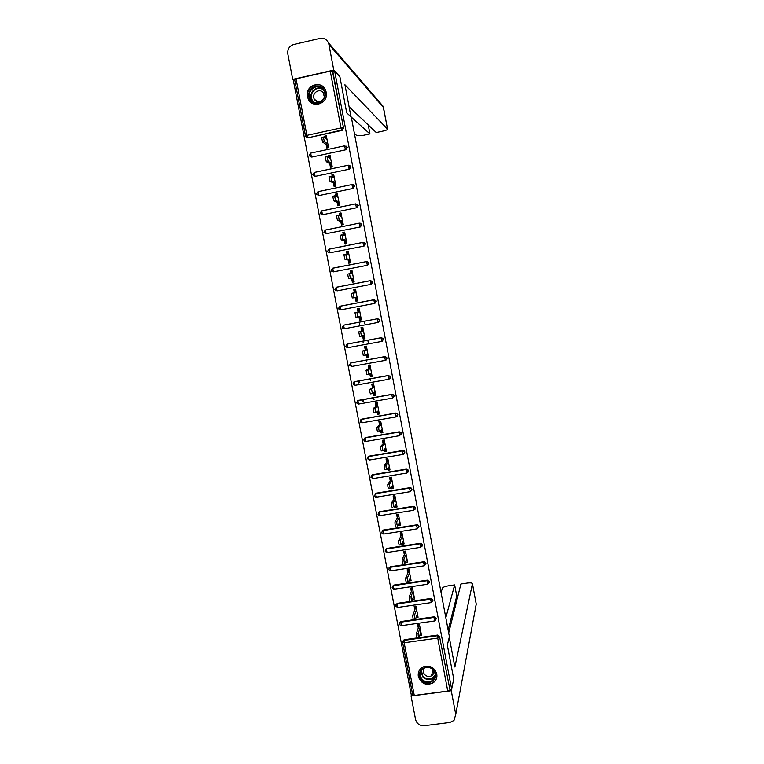 <?xml version="1.0" encoding="UTF-8"?>
<svg xmlns="http://www.w3.org/2000/svg" width="764" height="764" viewBox="0 0 764 764"><rect width="100%" height="100%" fill="white"/><g stroke="black" fill="none" stroke-linecap="round" stroke-linejoin="round"><path stroke-width="1.15" d="M307.414 96.531L308.389 99.32C312.963 109.185 328.787 103.025 326.257 92.32L325.435 89.837C321.071 79.599 304.817 85.683 307.414 96.531M418.309 676.474C420.964 683.532 425.758 685.747 432.711 683.14C435.977 680.982 437.333 677.935 436.779 674.001C434.468 667.411 429.97 665.024 423.294 666.857C419.398 668.892 417.736 672.091 418.309 676.474M294.761 80.124L293.376 80.44L411.185 694.457L412.55 694.275M361.897 399.763L362.27 401.721M358.669 382.917L358.326 381.102M327.813 147.777L327.326 145.227L328.09 145.055M326.094 138.79L325.77 137.081L324.528 136.221L324.862 137.931M331.49 167.096L330.984 164.432L331.748 164.27M329.8 158.215L329.437 156.305L328.214 155.56L328.587 157.47M335.167 186.368L334.632 183.589L335.406 183.427M333.486 177.592L333.094 175.491L331.901 174.851L332.302 176.962M338.824 205.592L338.28 202.708L339.044 202.546M337.172 196.921L336.733 194.619L335.568 194.104L336.007 196.415M342.482 224.769L341.909 221.78L342.683 221.617M340.849 216.202L340.372 213.71L339.226 213.299L339.703 215.811M346.13 243.897L345.538 240.803L346.302 240.65M344.516 235.446L344.001 232.762L342.874 232.466L343.389 235.159M349.769 262.988L349.158 259.789L349.922 259.636M348.174 254.641L347.62 251.757L346.522 251.576L347.076 254.469M353.398 282.031L352.767 278.726L353.531 278.573M351.822 273.789L351.239 270.714L350.16 270.647L350.743 273.732M357.017 301.035L356.368 297.616L357.132 297.473M355.461 292.889L354.84 289.632L353.78 289.671L354.41 292.946M358.058 312.123L357.399 308.646L359.195 308.303L361.391 319.849L359.596 320.183L360.627 319.973L359.959 316.468L360.723 316.325L355.957 317.213L354.993 312.743L356.912 312.304L357.781 316.869M359.099 311.951L358.44 308.503L357.399 308.646M361.678 331.099L361.009 327.584L362.804 327.24L364.991 338.758L363.206 339.092L364.208 338.767L363.578 335.472M363.454 330.678L362.69 330.822L362.041 327.384M365.278 349.979L364.609 346.474L366.405 346.14L368.592 357.628L366.796 357.953L367.78 357.523L367.188 354.429M367.035 349.454L366.271 349.597L365.641 346.283M370.597 368.181L369.833 368.324L369.232 365.135L369.996 365.001L372.173 376.451L370.387 376.776L371.342 376.232L370.798 373.348M372.45 387.606L371.791 384.12L373.577 383.805L375.754 395.236L373.968 395.551L374.904 394.902L374.389 392.218M374.159 386.87L373.395 387.004L372.813 383.939M376.031 406.362L375.363 402.876L377.149 402.561L379.326 413.973L377.54 414.279L378.447 413.525L377.979 411.042M377.712 405.522L376.948 405.655L376.385 402.695M379.593 425.07L378.934 421.594L380.72 421.289L382.888 432.663L381.102 432.968L381.99 432.109L381.561 429.826M381.255 424.125L380.491 424.249L379.956 421.413M383.156 443.731L382.487 440.265L384.273 439.959L386.441 451.314L384.655 451.61L385.524 450.645L385.123 448.563M384.789 442.681L384.034 442.805L383.509 440.093M386.699 462.354L386.04 458.897L387.826 458.591L389.984 469.917L388.198 470.213L389.048 469.144L388.695 467.262M388.322 461.198L387.558 461.322L387.061 458.725M390.242 480.928L389.583 477.481L391.369 477.185L393.517 488.482L391.741 488.779L392.562 487.594L392.247 485.914M391.837 479.668L391.082 479.792L390.605 477.309M393.775 499.465L393.116 496.017L394.902 495.731L397.051 507.009L395.265 507.296L396.077 506.007L395.79 504.517M395.351 498.099L394.587 498.224L394.138 495.855M397.299 517.954L396.65 514.516L398.426 514.239L400.565 525.489L398.789 525.766L399.572 524.381L399.324 523.082M398.856 516.493L398.092 516.607L397.662 514.363M400.813 536.404L400.164 532.976L401.94 532.699L404.08 543.92L402.303 544.197L402.857 541.609M402.351 534.838L401.587 534.953L401.186 532.814M404.328 554.807L403.678 551.388L405.455 551.121L407.584 562.314L405.808 562.581L406.381 560.088M405.837 553.146L405.082 553.26L404.691 551.236M407.823 573.172L407.174 569.763L408.95 569.495L411.08 580.669L409.303 580.926L409.896 578.52M409.313 571.405L408.559 571.52L408.196 569.61M411.318 591.498L410.669 588.089L412.445 587.831L414.565 598.976L412.799 599.234L413.4 596.913M412.789 589.627L412.025 589.741L411.691 587.946M414.804 609.777L414.155 606.377L415.931 606.119L418.051 617.245L416.275 617.493L416.896 615.268M416.246 607.81L415.492 607.915L415.177 606.234M305.495 135.906L294.656 79.58L296.069 78.864L330.258 71.119L334.661 71.09L339.865 76.591L346.732 112.919L351.306 117.045L449.394 636.698L447.322 645.16L453.73 679.024L451.629 689.138L449.853 689.367L439.672 637.224L449.853 689.367M354.897 289.909L355.661 289.766M358.469 308.666L359.242 308.56M358.45 308.589L359.214 308.436M361.382 319.791L360.618 319.935L361.372 319.744M359.624 324.041L359.271 322.198M364.581 323.105L364.227 321.272M361.362 319.696L360.598 319.829M363.244 343.007L362.881 341.136M368.191 342.091L367.837 340.219M364.161 338.548L364.925 338.404M366.844 361.926L366.491 360.035M370.444 380.806L370.082 378.887M374.035 399.648L373.663 397.691M449.69 690.131L447.752 691.076L414.269 695.479L412.703 695.087L402.676 642.61M418.28 628.008L417.631 624.627L419.407 624.369L421.518 635.467L419.751 635.715L420.381 633.576M419.703 625.945L418.949 626.05L418.653 624.484M334.661 71.09L451.629 689.138M435.442 620.158L435.681 619.365M332.846 71.501L343.571 128.132L342.11 130.396L308.112 137.787L306.574 137.386M402.867 641.149L404.137 639.764L416.877 637.969M419.035 637.673L437.734 635.056L439.854 636.565M346.216 146.191L347.248 147.538L345.786 149.792L311.808 157.078L310.356 156.754M349.759 165.511L350.915 166.905L349.454 169.15L315.494 176.322L314.147 176.073M353.321 184.802L354.572 186.225L353.111 188.46L319.171 195.527L317.289 194.705M357.208 205.354L356.969 204.064L358.221 205.497L356.759 207.722L322.847 214.684L320.976 213.891M360.474 223.26L361.859 224.731L360.407 226.937L326.113 233.708L360.407 226.937M363.941 242.417L365.498 243.907L364.036 246.113L329.771 252.808L364.036 246.113M367.388 261.536L369.117 263.045L367.665 265.242L333.419 271.869L367.665 265.242M370.798 280.627L372.736 282.145L371.275 284.323L337.067 290.883L371.275 284.323M374.198 299.708L376.337 301.188L374.885 303.365L340.887 309.831M343.905 325.082L377.788 318.703L379.937 320.192L378.381 322.379M346.98 344.172L381.389 337.669L383.528 339.149L382.229 341.269M350.447 363.072L384.97 356.578L387.109 358.068L386.011 360.111M353.933 381.933L388.542 375.449L390.681 376.938L389.755 378.887M357.418 400.756L392.113 394.272L394.253 395.762L393.47 397.624M360.914 419.531L395.666 413.057L397.337 413.62L397.805 414.546L397.146 416.313M364.409 438.269L365.555 437.543L399.219 431.794L400.833 432.3L401.358 433.283L400.794 434.955M367.914 456.948L369.117 456.137L402.762 450.483L404.309 450.932L404.891 451.982L404.423 453.568M371.419 475.58L372.679 474.683L406.295 469.134L407.756 469.516L408.425 470.634L408.024 472.133M374.923 494.174L376.222 493.191L409.819 487.738L411.185 488.062L411.949 489.237L411.605 490.669M378.466 512.606L379.756 511.66L413.343 506.303L414.585 506.551L415.463 507.802L415.158 509.177M381.962 531.114L383.289 530.082L416.848 524.83L417.956 524.992L418.978 526.329L418.71 527.637M385.457 549.574L386.813 548.456L420.353 543.299L422.473 544.808L422.234 546.069M388.943 567.977L390.328 566.793L423.848 561.741L425.968 563.24L425.749 564.462M392.429 586.341L393.832 585.09L427.324 580.134L429.444 581.633L429.253 582.817M395.914 604.658L397.337 603.35L430.81 598.479L432.921 599.988L432.749 601.134M399.391 622.927L400.823 621.562L434.277 616.787L436.387 618.296M412.694 598.709L412.799 599.234M409.17 580.22L409.303 580.926M405.636 561.674L405.808 562.581M402.093 543.089L402.303 544.197M398.541 524.467L398.789 525.766M394.978 505.797L395.265 507.296M391.416 487.079L391.741 488.779M387.835 468.322L388.198 470.213M384.254 449.518L384.655 451.61M380.663 430.676L381.102 432.968M377.063 411.786L377.54 414.279M373.453 392.849L373.968 395.551M369.996 364.991L368.2 365.316L368.869 368.811M369.833 373.863L370.387 376.776M366.204 354.84L366.796 357.953M362.575 335.768L363.206 339.092M358.927 316.659L359.596 320.183M355.317 297.702L355.986 301.226L357.781 300.882L355.575 289.317L353.78 289.671M351.688 278.698L352.366 282.231L354.162 281.887L351.946 270.294L350.16 270.647M348.059 259.645L348.737 263.188L350.533 262.835L348.317 251.213L346.522 251.576M344.421 240.555L345.099 244.108L346.894 243.745L344.679 232.103L342.874 232.466M340.773 221.417L341.451 224.979L343.246 224.606L341.021 212.936L339.226 213.299M337.115 202.231L337.793 205.802L339.598 205.43L337.363 193.722L335.568 194.104M333.448 182.997L334.135 186.578L335.931 186.206L333.696 174.469L331.901 174.851M329.771 163.725L330.459 167.316L332.264 166.934L330.019 155.168L328.214 155.56M326.094 144.406L326.782 147.996L328.577 147.614L326.333 135.83L324.528 136.221M432.749 600.676L432.94 600.084M363.034 399.562L363.416 401.52M359.815 382.716L359.443 380.787M436.922 676.283L436.922 676.283C436.55 679.072 435.165 681.221 432.777 682.71C428.27 684.897 424.201 684.143 420.563 680.447C418.204 677.401 417.717 674.182 419.111 670.782M418.758 637.854L417.182 638.074C416.571 637.587 416.284 636.125 416.351 633.681L418.147 633.423C418.089 635.868 418.376 637.338 418.987 637.825L420.878 632.086M421.107 633.318L420.439 633.404M418.147 633.423L420.057 627.76M416.351 633.681L418.949 626.05M413.649 619.547C413.028 619.041 412.751 617.579 412.808 615.154L414.613 614.896C414.556 617.322 414.833 618.783 415.454 619.289L417.402 613.845M416.581 609.519L414.613 614.886L412.808 615.154L415.492 607.915M417.66 615.192L416.905 615.297M410.106 600.981C409.475 600.437 409.198 598.976 409.256 596.598L411.061 596.331C411.003 598.718 411.29 600.179 411.911 600.724L413.926 595.576M411.061 596.331L409.256 596.598L412.025 589.741M414.203 597.028L413.439 597.142M411.07 596.312L413.095 591.231M406.553 582.378C405.923 581.796 405.636 580.334 405.703 577.985L407.508 577.718C407.451 580.067 407.737 581.528 408.358 582.111L410.43 577.259M410.726 578.826L409.972 578.94M407.518 577.689L409.599 572.904M405.713 577.956L408.559 571.52M403 563.727C402.361 563.116 402.074 561.645 402.131 559.334L403.946 559.057C403.879 561.378 404.166 562.839 404.805 563.45L406.935 558.895M407.25 560.585L406.496 560.7M403.955 559.019L406.104 554.54M402.151 559.296L405.082 553.26M399.429 545.028C398.789 544.379 398.493 542.918 398.56 540.635L400.365 540.358C400.307 542.641 400.594 544.102 401.234 544.751L403.43 540.501M403.774 542.297L403.01 542.411M400.393 540.31L402.599 536.127M398.588 540.587L401.587 534.953M421.47 679.721C414.384 671.928 427.286 661.719 433.809 670.009C440.904 677.849 427.945 688.011 421.47 679.721M433.408 670.152C430.753 667.383 427.697 666.657 424.23 667.975C419.818 670.83 419.073 674.545 421.995 679.139C424.899 682.099 428.155 682.72 431.765 681.01C435.671 678.031 436.215 674.411 433.408 670.152M424.517 667.851C422.893 670.009 422.922 672.224 424.583 674.516C426.608 676.579 428.891 677.038 431.421 675.863C433.322 674.679 434.124 672.96 433.847 670.716M310.795 100.409C303.48 92.482 316.544 80.306 323.287 88.805C330.611 96.78 317.49 108.908 310.795 100.409M322.952 89.359C317.442 82.283 305.896 90.83 310.404 98.613L311.397 100.094C316.793 107.065 328.281 98.862 324.041 91.031L322.952 89.359C316.802 84.498 307.835 92.95 311.817 99.778L310.404 98.613M321.233 101.44L324.261 97.668M324.433 97.19L323.162 92.597C319.295 87.612 311.139 93.609 314.291 99.11L315.007 100.17C316.63 101.898 318.559 102.405 320.813 101.698M324.213 87.946C317.366 79.15 303.031 89.818 308.656 99.463L312.82 103.57M449.251 637.3L454.866 667.029L472.429 583.686C472.085 582.894 470.433 582.674 467.453 583.037L460.893 584.002L448.688 632.955M411.051 696.023L451.257 690.742L455.745 714.426L453.959 720.462L449.795 722.496L424.163 725.743C419.694 725.867 416.829 723.804 415.568 719.554L411.051 696.023L411.538 694.409M457.922 595.91L456.738 596.082L454.647 584.918L448.105 585.873C444.896 586.437 442.977 587.22 442.366 588.223L441.057 592.511M454.647 584.918L445.813 617.723M434.277 681.956L433.771 682.023M451.257 690.742L451.591 689.138M456.738 596.082L448.143 630.08M350.982 116.758L344.936 84.747L387.529 129.126L383.499 107.533L328.912 44.427L333.772 70.078L339.636 76.352M354.42 133.585L357.008 135.725L363.301 135.352L369.938 133.92L351.316 117.112M328.912 44.427L328.386 42.717C326.581 39.222 323.783 37.78 319.973 38.391L293.739 44.474C289.346 45.983 287.379 49.125 287.827 53.9L292.717 79.389L333.772 70.078M349.1 106.817L376.28 132.554L382.945 131.112C385.944 130.415 387.491 129.775 387.577 129.202L387.529 129.126M368.248 124.952L369.938 133.92M292.717 79.389L293.844 80.335M395.857 526.291C395.208 525.603 394.912 524.142 394.978 521.898L396.783 521.611C396.726 523.856 397.022 525.326 397.662 526.004L399.916 522.051M400.279 523.961L399.515 524.085M396.812 521.554L399.075 517.677M395.007 521.841L398.092 516.607M392.276 507.506C391.617 506.79 391.321 505.329 391.388 503.113L393.193 502.817C393.135 505.033 393.431 506.503 394.081 507.22L396.392 503.571M396.774 505.596L396.019 505.711M393.231 502.75L395.551 499.179M391.416 503.046L394.587 498.224M390.356 488.406L388.675 488.683C388.017 487.929 387.72 486.458 387.787 484.281L389.602 483.984C389.535 486.162 389.831 487.633 390.49 488.387L392.858 485.035M393.269 487.174L392.505 487.298M389.64 483.908L392.027 480.642M387.826 484.204L391.082 479.792M386.765 469.526L385.075 469.803C384.416 469.02 384.111 467.549 384.177 465.4L385.992 465.104C385.925 467.253 386.231 468.724 386.89 469.507L389.325 466.47M389.755 468.724L388.991 468.848M386.03 465.028L388.484 462.058M384.225 465.324L387.558 461.322M383.175 450.607L381.465 450.894C380.797 450.072 380.501 448.602 380.558 446.482L382.372 446.176C382.315 448.296 382.611 449.767 383.28 450.588L385.782 447.847M386.231 450.225L385.467 450.349M382.42 446.09L384.932 443.426M380.615 446.396L384.034 442.805M379.574 431.631L377.846 431.927C377.177 431.068 376.872 429.597 376.938 427.515L378.753 427.2C378.686 429.292 378.992 430.762 379.66 431.622L382.22 429.196M382.697 431.679L381.933 431.813M378.801 427.114L381.379 424.765M376.986 427.429L380.491 424.249M375.964 412.617L374.226 412.923C373.539 412.035 373.233 410.554 373.3 408.501L375.114 408.186C375.057 410.239 375.363 411.71 376.041 412.608L378.657 410.488M379.154 413.095L378.39 413.228M375.181 408.091L377.817 406.047M373.357 408.406L376.948 405.655M372.345 393.565L370.588 393.871C369.9 392.944 369.595 391.474 369.661 389.449L371.543 389.029L372.402 393.555L375.086 391.741M375.611 394.472L374.847 394.606M371.543 389.029L374.236 387.291M369.728 389.344L373.395 387.004M368.716 374.456L366.94 374.78L366.08 370.244L367.895 369.91L368.764 374.446L371.505 372.956M372.049 375.792L371.285 375.936M367.895 369.91L370.655 368.496M366.08 370.244L369.833 368.324M365.077 355.308L363.292 355.632L362.422 351.087L364.247 350.752L365.106 355.308L367.923 354.124M365.66 346.407L366.424 346.264M368.487 357.084L367.723 357.218M364.247 350.752L367.073 349.645M362.422 351.087L366.271 349.597M361.448 336.112L359.634 336.447L358.765 331.891L360.579 331.557L361.448 336.112L364.323 335.243M362.079 327.622L362.843 327.479M364.915 338.328L364.151 338.471M362.041 327.431L362.804 327.269M362.069 327.565L362.833 327.422M360.579 331.557L363.473 330.764M358.765 331.891L362.69 330.822M358.497 308.799L359.261 308.656M361.334 319.524L360.56 319.667M356.912 312.304L359.863 311.827M355.957 317.213L359.959 316.468M354.104 297.588L352.28 297.941L351.306 293.462L353.207 293.013L354.104 297.588L357.103 297.358M354.897 289.938L355.661 289.785M357.743 300.682L356.979 300.825M357.762 300.777L356.989 300.921M353.226 293.013L356.253 292.851M352.28 297.941L356.368 297.616M350.418 278.258L348.594 278.612L347.61 274.123L349.511 273.674L350.418 278.258L353.484 278.344M351.297 271.019L352.061 270.876M354.143 281.792L353.379 281.935M349.54 273.665L352.624 273.837M348.594 278.612L352.767 278.726M348.995 254.765L345.739 254.374L346.722 258.881L349.855 259.292M346.722 258.881L344.898 259.244L343.905 254.737L345.796 254.288M347.687 252.063L348.451 251.91M344.898 259.244L349.158 259.789M345.357 235.656L342.024 234.94L343.017 239.457L346.216 240.192M343.017 239.457L341.193 239.829L340.2 235.302L342.071 234.863M344.058 233.068L344.831 232.905M341.193 239.829L345.538 240.803M341.699 216.498L338.299 215.448L339.302 219.994L342.568 221.044M339.302 219.994L337.478 220.366L336.475 215.82L338.347 215.381M340.429 214.015L341.202 213.863M337.478 220.366L341.909 221.78M338.041 197.303L334.565 195.918L335.587 200.474L338.91 201.858M335.587 200.474L333.753 200.856L332.741 196.3L334.603 195.861M336.79 194.935L337.564 194.772M333.753 200.856L338.28 202.708M334.374 178.05L330.831 176.341L331.853 180.915L335.253 182.625M331.853 180.915L330.029 181.297L328.998 176.723L330.86 176.293M333.152 175.796L333.916 175.634M330.029 181.297L334.632 183.589M330.707 158.759L327.078 156.706L328.119 161.309L331.576 163.343M328.119 161.309L326.285 161.691L325.254 157.107L327.097 156.677M329.494 156.62L330.258 156.448M326.285 161.691L330.984 164.432M327.021 139.43L323.325 137.033L324.366 141.646L327.89 144.014M324.366 141.646L322.532 142.047L321.644 137.377M325.827 137.396L326.6 137.224M322.532 142.047L327.326 145.227M447.752 691.076L437.715 638.102L404.166 642.772L414.269 695.479M404.309 639.726L404.06 640.394L437.552 635.715L439.672 637.224L437.715 638.102L437.734 635.056M404.166 642.772L402.618 642.476L404.06 640.394L404.166 642.772M296.069 78.864L306.899 135.371L341.031 127.941L330.258 71.119M332.445 71.09L343.571 128.132M342.11 130.396L341.031 127.941L343.198 127.827L341.737 130.1L308.112 137.787M305.514 136.03L306.899 135.371L307.672 137.501L305.514 136.03M400.823 621.562L401.243 625.697L434.592 620.96M434.238 619.776L434.764 620.941L436.206 618.926L434.114 617.417L434.277 616.787L434.114 617.417L400.575 622.192L434.086 617.417L434.238 619.776M431.125 602.624L397.748 607.456L397.165 606.272L397.07 603.961L430.609 599.071L430.81 598.479M397.337 603.35L395.628 606.033L397.557 607.476M427.649 584.25L394.243 589.178L393.661 587.955L393.555 585.673L427.124 580.688L427.324 580.134M393.832 585.09L392.123 587.755M424.163 565.828L390.729 570.861L390.137 569.6L390.051 567.327L423.628 562.266L423.848 561.741M390.328 566.793L388.628 569.361M420.678 547.368L387.214 552.496L386.613 551.197L386.536 548.953L420.353 543.299M386.813 548.456L385.104 550.997M417.182 528.86L383.681 534.084L383.079 532.756L383.003 530.541L416.848 524.83M383.289 530.082L381.57 532.594M413.677 510.314L380.147 515.643L379.536 514.267L379.469 512.09L413.343 506.303M379.756 511.66L378.037 514.143M410.163 491.72L376.604 497.144L375.983 495.74L375.917 493.582L409.819 487.738M376.222 493.191L374.484 495.655M406.639 473.088L373.052 478.617L372.421 477.175L372.364 475.046L406.295 469.134M372.679 474.683L370.932 477.118M403.115 454.408L369.489 460.033L368.85 458.553L368.802 456.461L402.762 450.483M369.117 456.137L367.369 458.543M399.572 435.69L365.918 441.42L365.278 439.902L365.23 437.829L399.219 431.794M365.555 437.543L363.798 439.93M396.029 416.924L362.346 422.75L361.687 421.203L361.658 419.159L395.666 413.057M361.983 418.901L360.216 421.26M392.476 398.111L358.755 404.041L358.096 402.456L358.068 400.441L392.113 394.272M358.402 400.221L356.635 402.561M388.914 379.259L355.164 385.295L354.496 383.671L354.477 381.685L388.542 375.449M354.811 381.494L353.035 383.805L354.41 381.761L388.265 375.621L390.022 376.289L388.217 375.697L388.952 379.25L390.404 377.11L390.299 376.108M385.342 360.36L351.564 366.5L350.886 364.839L350.867 362.881L384.97 356.578M351.22 362.728L349.434 365.02M381.78 341.412L383.241 339.254L381.035 337.841L381.78 341.412L347.954 347.658L346.254 347.076L345.825 346.197L347.257 344.039L381.389 337.669M347.61 343.924L345.786 346.188L346.254 347.076M378.18 322.427L379.641 320.259L377.426 318.846L378.18 322.427L344.335 328.778L342.196 327.307L342.606 328.148M344.001 325.063L377.788 318.703M374.885 303.365L341.078 309.802M376.069 300.51L374.58 303.403L373.816 299.813L339.923 306.288L338.538 308.369L340.706 309.85L340.009 306.211L373.882 299.736L375.764 300.548L373.882 299.736M372.479 281.496L370.96 284.323L370.196 280.722L336.284 287.302L334.899 289.403L337.067 290.883L336.37 287.226L370.244 280.655L372.163 281.496L370.263 280.655M331.289 270.389L333.419 271.869L332.722 268.202L366.615 261.527L368.563 262.386L366.644 261.527M365.268 243.315L363.702 246.037L362.929 242.417L328.969 249.207L327.594 251.318L327.937 252.063L329.771 252.808L329.064 249.14L362.967 242.36M323.965 232.227L326.113 233.708L325.407 230.021L359.309 223.145M361.658 224.158L359.281 223.193L360.064 226.832L361.525 224.616L359.462 223.164M356.759 207.722L322.847 214.684M320.297 213.08L322.437 214.55L321.73 210.864L355.652 203.883M358.02 204.953L355.623 203.931L356.416 207.579L357.877 205.354L355.785 203.902M353.111 188.46L319.171 195.527M316.611 193.884L318.76 195.364L318.053 191.659L351.984 184.573M354.381 185.7L351.956 184.611L352.758 188.278L354.219 186.034L352.108 184.582M349.454 169.15L315.494 176.322M312.925 174.65L315.074 176.121L314.357 172.416L348.308 165.215M350.733 166.399L348.288 165.253L349.091 168.93L350.552 166.686L348.422 165.225M345.786 149.792L311.808 157.078M309.229 155.359L311.378 156.83L310.661 153.125L344.736 145.819M399.142 624.198L400.575 622.192L399.123 624.284L401.043 625.726M431.087 598.46L430.609 599.091L431.278 602.605L432.73 600.58L430.609 599.071L397.07 603.961L395.647 605.957M427.85 580.134L427.114 580.707L427.792 584.231L429.244 582.197L427.124 580.688L393.555 585.673L392.133 587.678M424.583 561.779L423.619 562.294L424.306 565.809L425.758 563.765L423.628 562.266L390.041 567.356L388.609 569.428M421.289 543.405L420.124 543.825L420.802 547.349L422.263 545.295L420.133 543.796L386.517 548.991L385.085 551.064L386.469 552.458M417.956 524.992L416.609 525.326L417.297 528.841L418.748 526.788L417.727 525.451L416.628 525.279L382.984 530.588L381.551 532.651M414.585 506.551L413.085 506.771L413.782 510.295L415.234 508.232L414.355 506.971L413.104 506.723L379.441 512.138L378.008 514.201M411.185 488.062L409.561 488.186L410.258 491.71L411.72 489.629L410.946 488.444L409.58 488.129L375.888 493.639L374.465 495.702M370.912 477.194L372.937 478.627M407.756 469.516L406.018 469.545L406.734 473.078L408.186 470.987L407.518 469.87L406.047 469.488L372.335 475.103L370.912 477.166M404.309 450.932L404.643 452.298L403.191 454.399L402.475 450.865L368.764 456.519L367.35 458.591L369.394 460.052M404.051 451.257L402.475 450.865L404.051 451.257M363.817 440.007L365.832 441.43M400.833 432.3L398.923 432.137L399.639 435.681L401.1 433.57L400.575 432.586L398.961 432.071L365.192 437.896L363.779 439.959L364.495 441.057M360.236 421.336L362.27 422.759M397.337 413.62L395.36 413.372L396.086 416.915L397.547 414.795L397.07 413.868L395.399 413.295L361.601 419.226L360.197 421.298L360.847 422.339M356.645 402.618L358.698 404.051M393.823 394.892L391.789 394.558L392.524 398.101L393.976 395.981L393.555 395.103L391.837 394.482L358.01 400.517L356.607 402.59L357.199 403.583M353.044 383.853L355.117 385.304M349.434 365.049L351.526 366.51M386.765 357.285L384.626 356.788L385.371 360.36L386.823 358.211L384.684 356.721L350.8 362.957L349.406 365.03L349.912 365.946M383.213 338.404L381.093 337.764L347.19 344.115L347.954 347.658M379.641 319.486L377.492 318.769L343.561 325.225L344.335 328.778M342.167 327.307L343.638 325.149L342.196 327.298M338.949 309.191L338.538 308.379L340.009 306.211M334.928 289.384L336.341 287.235M331.614 271.144L331.251 270.38L332.627 268.279L366.567 261.594L367.341 265.203L368.878 262.434M331.28 270.351L332.684 268.212M327.622 251.28L329.017 249.15M324.251 232.924L323.926 232.208L325.302 230.098L359.366 223.136M323.955 232.17L325.34 230.04M320.565 213.758L320.259 213.06L321.625 210.931L355.718 203.864M320.278 213.003L321.654 210.883M316.869 194.543L316.573 193.855L317.939 191.726L352.051 184.554M313.164 175.281L312.887 174.612L314.243 172.473L348.384 165.205M347.076 147.051L344.602 145.848L345.414 149.534L346.875 147.28L344.707 145.8M431.765 681.01L432.395 678.604L435.203 675.51L432.395 678.604C428.805 680.304 425.567 679.693 422.683 676.742L420.926 671.136M421.308 670.486L422.931 676.379C427.878 680.39 431.966 679.855 435.213 674.765M313.144 101.602L311.817 99.778L313.106 101.574M323.583 90.2C317.165 83.859 306.975 94.583 313.116 101.173L314.042 102.08M455.745 714.426L476.22 604.181L472.419 583.82M475.523 607.896L476.211 603.952M383.557 107.676L380.921 103.732M412.703 695.087L402.628 642.534M305.466 135.963L294.656 79.58M404.137 639.764L402.618 642.476M392.133 587.803L393.861 589.197M388.609 569.476L390.165 570.851M381.561 532.689L382.793 533.998M378.018 514.239L379.116 515.499M374.475 495.74L375.449 496.953M353.006 383.843L353.56 384.789M334.899 289.403L335.281 290.186M327.594 251.318L327.937 252.063M344.602 145.848L310.537 153.172L309.181 155.321L309.458 155.971M305.476 135.992L305.734 136.622M405.703 577.985L407.508 577.718M402.131 559.334L403.946 559.057M398.56 540.635L400.365 540.358M433.618 679.463L434.238 677.047M431.421 675.863L433.054 669.751M314.291 99.11L317.547 101.822M472.429 583.686L476.22 604.038M328.386 42.717L383.117 106.282L387.577 129.202M394.978 521.898L396.783 521.611M391.388 503.113L393.193 502.817M387.787 484.281L389.602 483.984M384.177 465.4L385.992 465.104M380.558 446.482L382.372 446.176M376.938 427.515L378.753 427.2M373.3 408.501L375.114 408.186M369.661 389.449L371.476 389.124M366.004 370.339L367.828 370.015M362.346 351.192L364.161 350.857M358.679 331.996L360.493 331.652M354.993 312.743L356.817 312.4M351.306 293.462L353.13 293.109M347.61 274.123L349.434 273.76M343.905 254.737L345.739 254.374M340.2 235.302L342.024 234.94M336.475 215.82L338.299 215.448M332.741 196.3L334.565 195.918M328.998 176.723L330.831 176.341M325.254 157.107L327.078 156.706M321.491 137.434L323.325 137.033"/></g></svg>
